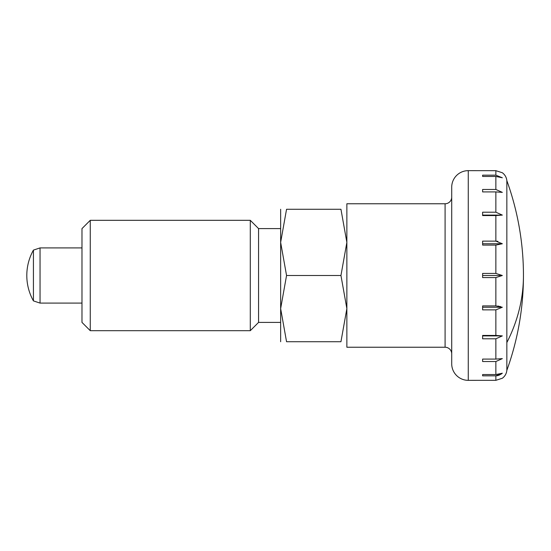 <?xml version="1.0" encoding="UTF-8"?>
<svg xmlns="http://www.w3.org/2000/svg" width="551" height="551" viewBox="0 0 551 551"><rect width="100%" height="100%" fill="white"/><g stroke="black" fill="none" stroke-linecap="round" stroke-linejoin="round"><path stroke-width="0.83" d="M506.844 342.57L506.844 370.355A11.034 11.034 0 0 1 502.333 378.255C504.971 376.264 506.472 373.633 506.844 370.355A279.226 279.226 0 0 0 506.844 180.645L506.844 342.57A279.226 197.444 0 0 0 523.45 275.5M451.71 353.859A6.619 6.619 0 0 0 445.091 347.24L346.861 347.24L346.861 203.76L445.091 203.76A6.619 6.619 0 0 0 451.71 197.141M468.267 380.348A16.558 16.558 0 0 1 451.71 363.791L451.71 187.209A16.558 16.558 0 0 1 468.267 170.652L468.267 380.348L495.859 380.328L502.333 378.248C504.971 376.264 506.472 373.633 506.844 370.355M482.614 275.5L482.614 273.427L495.859 273.427L502.333 275.5L495.859 277.573L482.614 277.573L482.614 275.5L502.333 275.5M495.859 245.078L482.614 245.078L482.614 241.131L495.859 241.131L502.333 243.749L495.859 245.078L495.859 273.427M495.859 215.565L482.614 215.565L482.614 212.204L495.859 212.204L502.333 215.104L495.859 215.565L495.859 241.131L497.856 241.359M495.859 191.913L482.614 191.913L482.614 189.475L495.859 189.475L502.333 192.375L495.859 191.913L495.859 212.204M495.859 176.444L482.614 176.444L482.614 175.163L495.859 175.163L502.333 177.78L495.859 176.444L495.859 189.475M502.333 172.745C504.971 174.736 506.472 177.367 506.844 180.645A11.034 11.034 0 0 0 502.333 172.745L495.859 170.672L468.267 170.652M495.859 305.922L502.333 307.251L495.859 309.869L482.614 309.869L482.614 305.922L495.859 305.922L495.859 277.573M495.859 335.435L502.333 335.896L495.859 338.796L482.614 338.796L482.614 335.435L495.859 335.435L495.859 309.869M495.859 359.087L502.333 358.625L495.859 361.525L482.614 361.525L482.614 359.087L495.859 359.087L495.859 338.796M495.859 380.328L495.859 375.837L482.614 375.837L482.614 374.556L495.859 374.556L502.333 373.22L495.859 375.837L497.856 375.617M81.982 303.091L40.044 303.091L40.044 247.909L33.425 250.113A51.966 51.966 0 0 0 33.425 300.887L33.425 250.113M502.333 243.749L482.614 243.749M498.662 375.389L501.741 373.723M500.618 306.604L499.723 306.363M498.662 306.149L497.856 306.032M502.333 215.104L482.614 215.104M482.614 175.163L482.614 176.444M482.614 374.556L482.614 375.837M502.333 335.896L482.614 335.896M502.333 307.251L482.614 307.251M90.261 275.5L90.261 220.317L81.982 228.596L81.982 322.404L90.261 330.683L90.261 275.5M280.645 322.404L258.571 322.404L250.292 330.683L250.292 220.317L90.261 220.317M258.571 322.404L258.571 228.596L250.292 220.317M280.645 341.723L280.645 242.392L286.554 209.277L340.952 209.277L346.861 242.392L340.952 275.5L346.861 308.608L340.952 341.723L286.554 341.723L280.645 308.608L286.554 275.5L340.952 275.5M340.938 341.723C348.866 341.723 348.866 341.723 340.938 341.723M286.568 341.723C278.641 341.723 278.641 341.723 286.568 341.723M286.554 275.5L280.645 242.392L280.645 209.277M340.938 209.277C348.866 209.277 348.866 209.277 340.938 209.277M286.568 209.277C278.641 209.277 278.641 209.277 286.568 209.277M445.091 347.24L445.091 203.76M495.859 175.163L495.859 170.672M495.859 374.556L495.859 361.525M81.982 247.909L40.044 247.909M33.425 300.887L40.044 303.091M280.645 228.596L258.571 228.596M250.292 330.683L90.261 330.683"/></g></svg>
